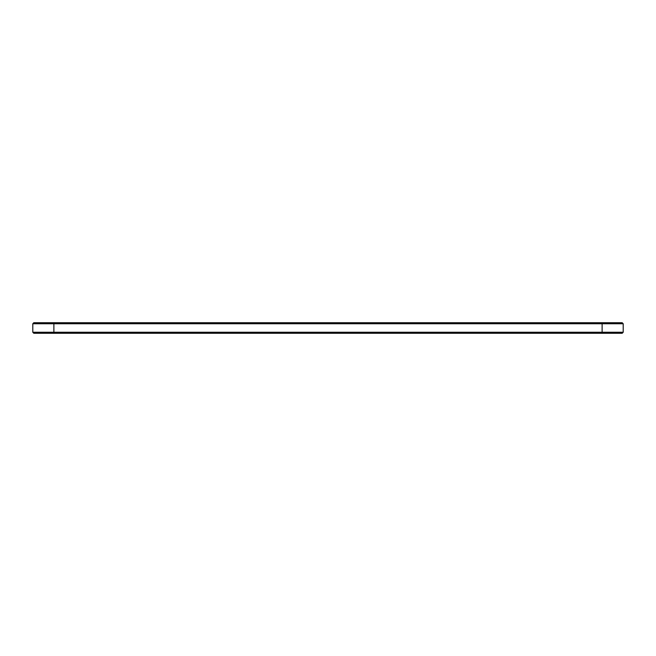 <?xml version="1.0" encoding="UTF-8"?>
<svg xmlns="http://www.w3.org/2000/svg" width="656" height="656" viewBox="0 0 656 656"><rect width="100%" height="100%" fill="white"/><g stroke="black" fill="none" stroke-linecap="round" stroke-linejoin="round"><path stroke-width="0.98" d="M623.2 323.744L32.8 323.744L33.809 322.727L622.191 322.727L623.2 323.744L623.2 332.256L32.8 332.256L32.8 323.744M623.2 332.256L622.191 333.273L33.809 333.273L32.8 332.256M602.118 333.273L602.118 322.727M53.882 333.273L53.882 322.727"/></g></svg>
